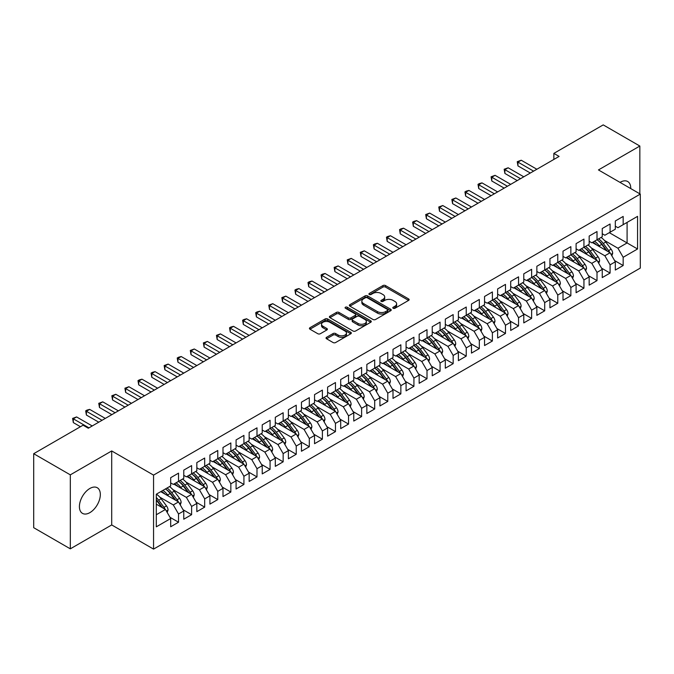 <?xml version="1.0" encoding="UTF-8"?>
<svg xmlns="http://www.w3.org/2000/svg" width="674" height="674" viewBox="0 0 674 674"><rect width="100%" height="100%" fill="white"/><g stroke="black" fill="none" stroke-linecap="round" stroke-linejoin="round"><path stroke-width="1.01" d="M393.169 308.271A1.272 0.733 0 0 0 394.972 308.271L408.604 300.402A1.811 1.045 0 0 0 409.143 299.66A1.811 1.045 0 0 0 408.604 298.919L385.503 285.574A1.811 1.045 0 0 0 382.933 285.574L369.293 293.451A1.272 0.733 0 0 0 368.922 293.974A1.272 0.733 0 0 0 369.293 294.487A1.272 0.733 0 0 0 371.096 294.487L372.857 293.468A5.813 3.353 0 0 1 381.071 293.468L383.001 294.58A5.813 3.353 0 0 1 384.702 296.956A5.813 3.353 0 0 1 383.001 299.323L381.231 300.343A1.272 0.733 0 0 0 380.861 300.865A1.272 0.733 0 0 0 381.231 301.379A1.272 0.733 0 0 0 383.034 301.379L384.795 300.36A5.813 3.353 0 0 1 393.009 300.36L394.939 301.472A5.813 3.353 0 0 1 396.641 303.848A5.813 3.353 0 0 1 394.939 306.215L393.169 307.234A1.272 0.733 0 0 0 392.799 307.757A1.272 0.733 0 0 0 393.169 308.271L393.169 307.234M89.869 512.636A14.794 8.543 120 0 0 99.533 499.603A14.794 8.543 120 0 0 97.267 487.74A14.794 8.543 120 0 0 89.869 488.473A14.794 8.543 120 0 0 80.206 501.515A14.794 8.543 120 0 0 82.472 513.369A14.794 8.543 120 0 0 89.869 512.636M630.746 188.577A14.794 8.543 120 0 0 627.688 181.508A14.794 8.543 120 0 0 620.291 182.241A14.794 8.543 120 0 0 620.029 182.393M326.587 337.303A1.811 1.045 0 0 0 326.048 338.045A1.811 1.045 0 0 0 326.587 338.786L333.066 342.535A1.811 1.045 0 0 0 335.635 342.535L350.783 333.79A1.811 1.045 0 0 0 351.314 333.049A1.811 1.045 0 0 0 350.783 332.307L327.674 318.962A1.811 1.045 0 0 0 325.104 318.962L309.956 327.707A1.811 1.045 0 0 0 309.425 328.449A1.811 1.045 0 0 0 309.956 329.19L317.791 333.714A1.811 1.045 0 0 0 320.361 333.714L326.839 329.974A1.811 1.045 0 0 0 327.37 329.232A1.811 1.045 0 0 0 326.839 328.491L322.956 326.25A4.853 2.806 0 0 1 321.532 324.261A4.853 2.806 0 0 1 324.531 321.675A4.853 2.806 0 0 1 329.822 322.282L345.037 331.06A4.853 2.806 0 0 1 346.461 333.049A4.853 2.806 0 0 1 343.462 335.635A4.853 2.806 0 0 1 338.171 335.029L335.635 333.563A1.811 1.045 0 0 0 333.066 333.563L326.587 337.303L326.587 338.786M70.315 474.85L70.315 548.838L111.707 524.945L111.707 450.948L70.315 474.85L33.7 453.703L83.07 425.201L88.302 428.226L559.091 156.419L553.86 153.394L553.86 159.435M111.707 450.948L153.554 475.111L640.3 194.095L640.3 268.084L153.554 549.108L153.554 475.111M639.845 193.826L639.845 146.039L598.453 169.932L640.3 194.095M639.845 146.039L603.222 124.892L553.86 153.394M372.983 319.484A1.811 1.045 0 0 0 375.553 319.484L390.701 310.739A1.811 1.045 0 0 0 391.232 309.998A1.811 1.045 0 0 0 390.701 309.256L367.591 295.92A1.811 1.045 0 0 0 365.03 295.92L349.882 304.665A1.811 1.045 0 0 0 349.351 305.406A1.811 1.045 0 0 0 349.882 306.139L372.983 319.484M345.964 308.549A1.272 0.733 0 0 1 347.253 308.726L347.253 307.218L370.742 320.782A1.811 1.045 0 0 1 371.273 321.523A1.811 1.045 0 0 1 370.742 322.265L355.594 331.01A1.811 1.045 0 0 1 353.024 331.01L329.923 317.665L329.923 316.182A1.811 1.045 0 0 0 329.392 316.923A1.811 1.045 0 0 0 329.923 317.665M329.923 316.182L336.402 312.441A1.811 1.045 0 0 1 338.971 312.441L348.34 317.85A1.811 1.045 0 0 0 350.91 317.85L355.206 315.373A1.811 1.045 0 0 0 355.737 314.632A1.811 1.045 0 0 0 355.206 313.89L345.45 308.254A1.272 0.733 0 0 1 345.08 307.74A1.272 0.733 0 0 1 345.863 307.058A1.272 0.733 0 0 1 347.253 307.218M609.304 232.673L627.09 242.943L627.09 222.403L637.553 216.362L623.172 224.669L623.172 216.438L615.32 220.971L615.32 229.202L610.088 232.218L610.088 223.995L602.244 228.52L602.244 236.751L597.012 239.776L597.012 231.544L589.169 236.069L589.169 244.3L583.937 247.324L583.937 239.093L576.093 243.626L576.093 251.849L570.861 254.873L570.861 246.642L563.009 251.175L563.009 259.406L557.777 262.422L557.777 254.191L549.933 258.723L549.933 266.955L544.702 269.971L544.702 261.739L536.858 266.272L536.858 274.503L531.626 277.519L531.626 269.297L523.782 273.821L523.782 282.052L518.55 285.077L518.55 276.846L510.698 281.37L510.698 289.601L505.475 292.626L505.475 284.394L497.623 288.927L497.623 297.15L492.391 300.174L492.391 291.943L484.547 296.476L484.547 304.707L479.315 307.723L479.315 299.492L471.471 304.025L471.471 312.256L466.24 315.272L466.24 307.041L458.396 311.573L458.396 319.805L453.164 322.821L453.164 314.598L445.312 319.122L445.312 327.353L440.08 330.378L440.08 322.147L432.236 326.671L432.236 334.902L427.004 337.927L427.004 329.696L419.161 334.228L419.161 342.451L413.929 345.476L413.929 337.244L406.085 341.777L406.085 350.008L400.853 353.024L400.853 344.793L393.001 349.326L393.001 357.557L387.777 360.573L387.777 352.342L379.925 356.875L379.925 365.106L374.693 368.122L374.693 359.899L366.85 364.423L366.85 372.655L361.618 375.679L361.618 367.448L353.774 371.972L353.774 380.203L348.542 383.228L348.542 374.997L340.699 379.529L340.699 387.752L335.467 390.777L335.467 382.546L327.615 387.078L327.615 395.309L322.383 398.326L322.383 390.094L314.539 394.627L314.539 402.858L309.307 405.874L309.307 397.643L301.463 402.176L301.463 410.407L296.231 413.423L296.231 405.2L288.388 409.725L288.388 417.956L283.156 420.98L283.156 412.749L275.304 417.273L275.304 425.505L270.072 428.529L270.072 420.298L262.228 424.831L262.228 433.053L256.996 436.078L256.996 427.847L249.153 432.379L249.153 440.611L243.921 443.627L243.921 435.396L236.077 439.928L236.077 448.159L230.845 451.176L230.845 442.944L222.993 447.477L222.993 455.708L217.769 458.724L217.769 450.502L209.917 455.026L209.917 463.257L204.685 466.282L204.685 458.05L196.842 462.575L196.842 470.806L191.61 473.83L191.61 465.599L183.766 470.132L183.766 478.363L178.534 481.379L178.534 473.148L170.691 477.681L170.691 485.912L156.301 494.211L156.301 526.832L170.691 518.525L165.459 509.468L156.301 504.177M637.553 216.362L637.553 248.984L623.172 257.291L617.94 248.226L604.468 240.45M614.604 260.577L623.172 265.522L623.172 257.291M623.172 265.522L615.32 270.047L615.32 261.815L610.088 264.84L604.856 255.775L591.384 247.998M601.528 268.126L610.088 273.071L610.088 264.84M610.088 273.071L602.244 277.595L602.244 269.373L597.012 272.389L591.78 263.332L578.309 255.547M588.444 275.674L597.012 280.62L597.012 272.389M597.012 280.62L589.169 285.153L589.169 276.921L583.937 279.937L578.705 270.881L565.233 263.104M575.369 283.223L583.937 288.169L583.937 279.937M583.937 288.169L576.093 292.701L576.093 284.47L570.861 287.486L565.629 278.429L552.158 270.653M562.293 290.772L570.861 295.718L570.861 287.486M570.861 295.718L563.009 300.25L563.009 292.019L557.777 295.043L552.554 285.978L539.074 278.202M549.217 298.321L557.777 303.266L557.777 295.043M557.777 303.266L549.933 307.799L549.933 299.568L544.702 302.592L539.47 293.527L525.998 285.751M536.142 305.878L544.702 310.824L544.702 302.592M544.702 310.824L536.858 315.348L536.858 307.117L531.626 310.141L526.394 301.076L512.922 293.3M523.058 313.427L531.626 318.372L531.626 310.141M531.626 318.372L523.782 322.897L523.782 314.674L518.55 317.69L513.318 308.633L499.847 300.848M509.982 320.976L518.55 325.921L518.55 317.69M518.55 325.921L510.698 330.454L510.698 322.223L505.475 325.239L500.243 316.182L486.771 308.406M496.906 328.524L505.475 333.47L505.475 325.239M505.475 333.47L497.623 338.003L497.623 329.771L492.391 332.788L487.159 323.731L473.687 315.954M483.831 336.073L492.391 341.019L492.391 332.788M492.391 341.019L484.547 345.551L484.547 337.32L479.315 340.345L474.083 331.279L460.612 323.503M470.747 343.622L479.315 348.568L479.315 340.345M479.315 348.568L471.471 353.1L471.471 344.869L466.24 347.894L461.008 338.828L447.536 331.052M457.671 351.179L466.24 356.125L466.24 347.894M466.24 356.125L458.396 360.649L458.396 352.418L453.164 355.442L447.932 346.385L434.46 338.601M444.596 358.728L453.164 363.674L453.164 355.442M453.164 363.674L445.312 368.198L445.312 359.975L440.08 362.991L434.856 353.934L421.376 346.15M431.52 366.277L440.08 371.222L440.08 362.991M440.08 371.222L432.236 375.755L432.236 367.524L427.004 370.54L421.772 361.483L408.301 353.707M418.444 373.826L427.004 378.771L427.004 370.54M427.004 378.771L419.161 383.304L419.161 375.073L413.929 378.089L408.697 369.032L395.225 361.256M405.36 381.374L413.929 386.32L413.929 378.089M413.929 386.32L406.085 390.853L406.085 382.621L400.853 385.646L395.621 376.581L382.15 368.804M392.285 388.923L400.853 393.869L400.853 385.646M400.853 393.869L393.001 398.401L393.001 390.17L387.777 393.195L382.546 384.129L369.074 376.353M379.209 396.481L387.777 401.426L387.777 393.195M387.777 401.426L379.925 405.95L379.925 397.719L374.693 400.744L369.462 391.687L355.99 383.902M366.134 404.029L374.693 408.975L374.693 400.744M374.693 408.975L366.85 413.499L366.85 405.276L361.618 408.292L356.386 399.235L342.914 391.451M353.05 411.578L361.618 416.524L361.618 408.292M361.618 416.524L353.774 421.056L353.774 412.825L348.542 415.841L343.31 406.784L329.839 399.008M339.974 419.127L348.542 424.072L348.542 415.841M348.542 424.072L340.699 428.605L340.699 420.374L335.467 423.39L330.235 414.333L316.763 406.557M326.898 426.676L335.467 431.621L335.467 423.39M335.467 431.621L327.615 436.154L327.615 427.923L322.383 430.947L317.151 421.882L303.679 414.106M313.823 434.224L322.383 439.17L322.383 430.947M322.383 439.17L314.539 443.703L314.539 435.471L309.307 438.496L304.075 429.431L290.604 421.654M300.739 441.782L309.307 446.727L309.307 438.496M309.307 446.727L301.463 451.251L301.463 443.02L296.231 446.045L291 436.988L277.528 429.203M287.663 449.331L296.231 454.276L296.231 446.045M296.231 454.276L288.388 458.8L288.388 450.577L283.156 453.594L277.924 444.537L264.452 436.752M274.588 456.879L283.156 461.825L283.156 453.594M283.156 461.825L275.304 466.357L275.304 458.126L270.072 461.142L264.848 452.086L251.377 444.309M261.512 464.428L270.072 469.374L270.072 461.142M270.072 469.374L262.228 473.906L262.228 465.675L256.996 468.691L251.764 459.634L238.293 451.858M248.436 471.977L256.996 476.922L256.996 468.691M256.996 476.922L249.153 481.455L249.153 473.224L243.921 476.248L238.689 467.183L225.217 459.407M235.352 479.526L243.921 484.471L243.921 476.248M243.921 484.471L236.077 489.004L236.077 480.773L230.845 483.797L225.613 474.732L212.142 466.956M222.277 487.083L230.845 492.028L230.845 483.797M230.845 492.028L222.993 496.553L222.993 488.33L217.769 491.346L212.537 482.289L199.066 474.504M209.201 494.632L217.769 499.577L217.769 491.346M217.769 499.577L209.917 504.11L209.917 495.879L204.685 498.895L199.453 489.838L185.982 482.062M196.126 502.181L204.685 507.126L204.685 498.895M204.685 507.126L196.842 511.659L196.842 503.427L191.61 506.444L186.378 497.387L172.906 489.61M183.042 509.729L191.61 514.675L191.61 506.444M191.61 514.675L183.766 519.207L183.766 510.976L178.534 513.992L173.302 504.936L159.831 497.159M169.966 517.278L178.534 522.224L178.534 513.992M178.534 522.224L170.691 526.756L170.691 518.525M170.691 482.887L173.302 484.395L178.534 481.379M156.301 514.751L165.459 509.468M183.766 475.339L186.378 476.847L191.61 473.83M173.302 504.936L178.534 501.919L160.749 491.649M183.766 510.976L178.534 501.919M196.842 467.79L199.453 469.298L204.685 466.282M186.378 497.387L191.61 494.362L173.825 484.101M196.842 503.427L191.61 494.362M209.917 460.241L212.537 461.749L217.769 458.724M199.453 489.838L204.685 486.813L186.9 476.543M209.917 495.879L204.685 486.813M222.993 452.692L225.613 454.2L230.845 451.176M212.537 482.289L217.769 479.265L199.984 468.994M222.993 488.33L217.769 479.265M236.077 445.135L238.689 446.651L243.921 443.627M225.613 474.732L230.845 471.716L213.06 461.446M236.077 480.773L230.845 471.716M249.153 437.586L251.764 439.094L256.996 436.078M238.689 467.183L243.921 464.167L226.135 453.897M249.153 473.224L243.921 464.167M262.228 430.037L264.848 431.545L270.072 428.529A14.146 8.172 60 0 1 274.781 433.138L279.457 439.381M251.764 459.634L256.996 456.618L239.211 446.348M262.228 465.675L256.996 456.618M275.304 422.488L277.924 423.997L283.156 420.98M264.848 452.086L270.072 449.061L252.287 438.799M275.304 458.126L270.072 449.061M288.388 414.94L291 416.448L296.231 413.423M277.924 444.537L283.156 441.512L265.371 431.242M288.388 450.577L283.156 441.512M301.463 407.391L304.075 408.899L309.307 405.874M291 436.988L296.231 433.963L278.446 423.693M301.463 443.02L296.231 433.963M314.539 399.834L317.151 401.35L322.383 398.326M304.075 429.431L309.307 426.415L291.522 416.144M314.539 435.471L309.307 426.415M327.615 392.285L330.235 393.793L335.467 390.777M317.151 421.882L322.383 418.866L304.597 408.596M327.615 427.923L322.383 418.866M340.699 384.736L343.31 386.244L348.542 383.228M330.235 414.333L335.467 411.317L317.681 401.047M340.699 420.374L335.467 411.317M353.774 377.187L356.386 378.695L361.618 375.679M343.31 406.784L348.542 403.76L330.757 393.498M353.774 412.825L348.542 403.76M366.85 369.638L369.462 371.147L374.693 368.122M356.386 399.235L361.618 396.211L343.833 385.941M366.85 405.276L361.618 396.211M379.925 362.09L382.546 363.598L387.777 360.573A14.146 8.172 60 0 1 392.479 365.182L397.154 371.425M369.462 391.687L374.693 388.662L356.908 378.392M379.925 397.719L374.693 388.662M393.001 354.532L395.621 356.049L400.853 353.024M382.546 384.129L387.777 381.113L369.984 370.843M393.001 390.17L387.777 381.113M406.085 346.984L408.697 348.492L413.929 345.476M395.621 376.581L400.853 373.565L383.068 363.294M406.085 382.621L400.853 373.565M419.161 339.435L421.772 340.943L427.004 337.927M408.697 369.032L413.929 366.016L396.144 355.746M419.161 375.073L413.929 366.016M432.236 331.886L434.856 333.394L440.08 330.378M421.772 361.483L427.004 358.458L409.219 348.197M432.236 367.524L427.004 358.458M445.312 324.337L447.932 325.845L453.164 322.821M434.856 353.934L440.08 350.91L422.295 340.64M445.312 359.975L440.08 350.91M458.396 316.78L461.008 318.297L466.24 315.272M447.932 346.385L453.164 343.361L435.379 333.091M458.396 352.418L453.164 343.361M471.471 309.231L474.083 310.748L479.315 307.723A14.146 8.172 60 0 1 484.025 312.332L488.701 318.575M461.008 338.828L466.24 335.812L448.454 325.542M471.471 344.869L466.24 335.812M484.547 301.682L487.159 303.19L492.391 300.174M474.083 331.279L479.315 328.263L461.53 317.993M484.547 337.32L479.315 328.263M497.623 294.134L500.243 295.642L505.475 292.626A14.146 8.172 60 0 1 510.176 297.234L514.852 303.477M487.159 323.731L492.391 320.714L474.606 310.444M497.623 329.771L492.391 320.714M510.698 286.585L513.318 288.093L518.55 285.077M500.243 316.182L505.475 313.157L487.681 302.896M510.698 322.223L505.475 313.157M523.782 279.036L526.394 280.544L531.626 277.519A14.146 8.172 60 0 1 536.327 282.136L541.011 288.379M513.318 308.633L518.55 305.608L500.765 295.338M523.782 314.674L518.55 305.608M536.858 271.479L539.47 272.995L544.702 269.971M526.394 301.076L531.626 298.06L513.841 287.79M536.858 307.117L531.626 298.06M549.933 263.93L552.554 265.446L557.777 262.422M539.47 293.527L544.702 290.511L526.916 280.241M549.933 299.568L544.702 290.511M563.009 256.381L565.629 257.889L570.861 254.873M552.554 285.978L557.777 282.962L539.992 272.692M563.009 292.019L557.777 282.962M576.093 248.832L578.705 250.34L583.937 247.324M565.629 278.429L570.861 275.413L553.076 265.143M576.093 284.47L570.861 275.413M589.169 241.284L591.78 242.792L597.012 239.776A14.146 8.172 60 0 1 601.722 244.384L606.398 250.627M578.705 270.881L583.937 267.856L566.152 257.594M589.169 276.921L583.937 267.856M602.244 233.735L604.856 235.243L610.088 232.218M591.78 263.332L597.012 260.307L579.227 250.037M602.244 269.373L597.012 260.307M615.32 226.178L617.94 227.694L623.172 224.669M604.856 255.775L610.088 252.758L592.303 242.488M615.32 261.815L610.088 252.758M33.7 453.703L33.7 527.7L70.315 548.838M111.707 524.945L153.554 549.108M617.94 248.226L627.09 242.943L637.553 248.984M393.683 308.456L394.939 307.732A5.813 3.353 0 0 0 396.641 305.356L396.641 303.848M384.702 296.956L384.702 298.464A5.813 3.353 0 0 1 383.001 300.831L381.745 301.564M408.587 300.41L385.503 287.09A1.811 1.045 0 0 0 382.933 287.09L369.807 294.673M390.676 310.756L367.591 297.428A1.811 1.045 0 0 0 365.03 297.428L349.907 306.156M387.491 310.512A1.272 0.733 0 0 0 387.862 309.998A1.272 0.733 0 0 0 387.491 309.476L367.212 297.765A1.272 0.733 0 0 0 365.409 297.765L363.556 298.843A5.813 3.353 0 0 0 361.854 301.219A5.813 3.353 0 0 0 363.556 303.586L377.415 311.59A5.813 3.353 0 0 0 385.629 311.59L387.491 310.512L387.491 312.028A1.272 0.733 0 0 0 387.862 311.506L387.862 309.998M361.854 301.219L361.854 302.727A5.813 3.353 0 0 0 363.556 305.095L363.556 303.586M387.491 312.028L385.629 313.098A5.813 3.353 0 0 1 377.415 313.098L363.556 305.095M329.948 317.681L336.402 313.949L336.402 312.441M355.737 314.632L355.737 316.14A1.811 1.045 0 0 1 355.206 316.881L350.91 319.366A1.811 1.045 0 0 1 348.34 319.366L338.971 313.949A1.811 1.045 0 0 0 336.402 313.949M347.253 308.726L370.717 322.273M358.062 323.469A4.853 2.806 0 0 0 363.353 324.076A4.853 2.806 0 0 0 366.353 321.481A4.853 2.806 0 0 0 364.929 319.501L359.571 316.409A1.811 1.045 0 0 0 357.009 316.409L352.704 318.886A1.811 1.045 0 0 0 352.173 319.628A1.811 1.045 0 0 0 352.704 320.369L358.062 323.469L358.062 324.978A4.853 2.806 0 0 0 363.353 325.584A4.853 2.806 0 0 0 366.353 322.998L366.353 321.481M352.173 319.628L352.173 321.144A1.811 1.045 0 0 0 352.704 321.886L352.704 320.369M358.062 324.978L352.704 321.886M346.461 333.049L346.461 334.557A4.853 2.806 0 0 1 343.462 337.143A4.853 2.806 0 0 1 338.171 336.537L335.635 335.071A1.811 1.045 0 0 0 333.066 335.071L326.604 338.803M321.532 324.261L321.532 325.769A4.853 2.806 0 0 0 322.956 327.758L322.956 326.25M326.814 329.982L322.956 327.758M350.783 332.307L350.783 333.79L327.674 320.479A1.811 1.045 0 0 0 325.104 320.479L309.981 329.207M611.84 255.783L612.683 253.348A4.903 2.831 -120 0 0 611.116 249.178L605.774 242.042A14.146 8.172 -120 0 0 601.039 237.45M600.121 247.004L599.237 245.816A14.146 8.172 -120 0 0 594.502 241.225M596.65 244.999A11.744 6.782 -120 0 0 592.775 242.219M609.709 252.539A4.903 2.831 -120 0 0 608.63 250.61L603.289 243.474A14.146 8.172 -120 0 0 598.554 238.882M597.846 240.399A11.744 6.782 60 0 1 602.354 244.578L607.257 251.124M530.32 173.024L517.961 165.897L517.244 161.701L521.229 160.227L536.858 169.25M521.229 160.227L517.961 162.114L517.961 165.897M533.589 171.137L517.244 161.701M598.756 263.332L599.599 260.897A4.903 2.831 -120 0 0 598.04 256.727L592.699 249.591A14.146 8.172 -120 0 0 587.964 244.999M587.046 254.553L586.153 253.365A14.146 8.172 -120 0 0 581.426 248.773M583.566 252.548A11.744 6.782 -120 0 0 579.691 249.768M596.633 260.088A4.903 2.831 -120 0 0 595.555 258.159L590.213 251.023A14.146 8.172 -120 0 0 585.479 246.431M584.762 247.956A11.744 6.782 60 0 1 589.278 252.127L594.182 258.673M583.903 247.341A14.146 8.172 60 0 1 588.638 251.933L593.314 258.176M585.681 270.881L586.523 268.446A4.903 2.831 -120 0 0 584.965 264.275L579.615 257.139A14.146 8.172 -120 0 0 574.88 252.548M573.97 262.102L573.077 260.914A14.146 8.172 -120 0 0 568.342 256.322M570.49 260.097A11.744 6.782 -120 0 0 566.615 257.325M583.558 267.637A4.903 2.831 -120 0 0 582.479 265.708L577.129 258.58A14.146 8.172 -120 0 0 572.403 253.98M571.687 255.505A11.744 6.782 60 0 1 576.203 259.675L581.106 266.222M570.827 254.89A14.146 8.172 60 0 1 575.562 259.482L580.238 265.724M517.244 180.581L504.885 173.445L504.16 169.25L508.154 167.784L523.782 176.799M508.154 167.784L504.885 169.671L504.885 173.445M520.513 178.694L504.16 169.25M504.16 188.13L491.801 180.994L491.085 176.799L495.078 175.333L510.698 184.356M495.078 175.333L491.801 177.22L491.801 180.994M507.429 186.243L491.085 176.799M572.605 278.429L573.448 275.995A4.903 2.831 -120 0 0 571.881 271.824L566.539 264.688A14.146 8.172 -120 0 0 561.804 260.097M560.894 269.651L560.001 268.463A14.146 8.172 -120 0 0 555.266 263.871M557.415 267.645A11.744 6.782 -120 0 0 553.539 264.874M570.482 275.194A4.903 2.831 -120 0 0 569.395 273.256L564.054 266.129A14.146 8.172 -120 0 0 559.319 261.529M558.611 263.054A11.744 6.782 60 0 1 563.119 267.233L568.022 273.77M557.752 262.439A14.146 8.172 60 0 1 562.487 267.03L567.163 273.273M559.53 285.987L560.372 283.552A4.903 2.831 -120 0 0 558.805 279.373L553.464 272.245A14.146 8.172 -120 0 0 548.729 267.645M547.81 277.208L546.926 276.02A14.146 8.172 -120 0 0 542.191 271.42M544.339 275.194A11.744 6.782 -120 0 0 540.464 272.422M557.398 282.743A4.903 2.831 -120 0 0 556.32 280.805L550.978 273.678A14.146 8.172 -120 0 0 546.243 269.086M545.536 270.603A11.744 6.782 60 0 1 550.043 274.781L554.946 281.328M544.676 269.988A14.146 8.172 60 0 1 549.411 274.579L554.087 280.822M491.085 195.679L478.725 188.543L478.009 184.356L479.315 183.598L481.994 182.881L497.623 191.905M481.994 182.881L478.725 184.769L478.725 188.543M494.354 193.792L478.009 184.356M478.009 203.228L465.65 196.092L464.934 191.905L466.24 191.146L468.919 190.43L484.547 199.453M468.919 190.43L465.65 192.317L465.65 196.092M481.278 201.341L464.934 191.905M546.446 293.535L547.288 291.101A4.903 2.831 -120 0 0 545.729 286.922L540.388 279.794A14.146 8.172 -120 0 0 535.653 275.203M534.735 284.757L533.85 283.569A14.146 8.172 -120 0 0 529.115 278.977M531.255 282.751A11.744 6.782 -120 0 0 527.38 279.971M544.322 290.292A4.903 2.831 -120 0 0 543.244 288.362L537.903 281.227A14.146 8.172 -120 0 0 533.168 276.635M532.46 278.151A11.744 6.782 60 0 1 536.967 282.33L541.871 288.876M464.934 210.777L452.574 203.641L451.85 199.453L455.843 197.979L471.471 207.002M455.843 197.979L452.574 199.866L452.574 203.641M468.203 208.889L451.85 199.453M533.37 301.084L534.212 298.649A4.903 2.831 -120 0 0 532.654 294.479L527.304 287.343A14.146 8.172 -120 0 0 522.577 282.751M521.659 292.305L520.766 291.117A14.146 8.172 -120 0 0 516.031 286.526M518.18 290.3A11.744 6.782 -120 0 0 514.304 287.52M531.247 297.841A4.903 2.831 -120 0 0 530.168 295.911L524.819 288.775A14.146 8.172 -120 0 0 520.092 284.184M519.376 285.7A11.744 6.782 60 0 1 523.892 289.879L528.795 296.425M518.517 285.094A14.146 8.172 60 0 1 523.251 289.685L527.927 295.928M451.85 218.325L439.499 211.198L438.774 207.002L442.767 205.528L458.396 214.551M442.767 205.528L439.499 207.415L439.499 211.198M455.119 216.438L438.774 207.002M520.294 308.633L521.137 306.198A4.903 2.831 -120 0 0 519.57 302.028L514.228 294.892A14.146 8.172 -120 0 0 509.493 290.3M508.584 299.854L507.691 298.666A14.146 8.172 -120 0 0 502.956 294.075M505.104 297.849A11.744 6.782 -120 0 0 501.229 295.069M518.171 305.389A4.903 2.831 -120 0 0 517.084 303.46L511.743 296.324A14.146 8.172 -120 0 0 507.008 291.732M506.3 293.257A11.744 6.782 60 0 1 510.816 297.428L515.711 303.974M438.774 225.883L426.415 218.747L425.698 214.551L429.683 213.085L445.312 222.1M429.683 213.085L426.415 214.972L426.415 218.747M442.043 223.995L425.698 214.551M507.219 316.182L508.061 313.747A4.903 2.831 -120 0 0 506.494 309.577L501.153 302.441A14.146 8.172 -120 0 0 496.418 297.849M495.5 307.403L494.615 306.215A14.146 8.172 -120 0 0 489.88 301.623M492.028 305.398A11.744 6.782 -120 0 0 488.153 302.626M505.096 312.938A4.903 2.831 -120 0 0 504.009 311.009L498.667 303.881A14.146 8.172 -120 0 0 493.932 299.281M493.225 300.806A11.744 6.782 60 0 1 497.732 304.977L502.636 311.523M492.365 300.191A14.146 8.172 60 0 1 497.1 304.783L501.776 311.026M425.698 233.431L413.339 226.296L412.623 222.108L413.929 221.35L416.608 220.634L432.236 229.657M416.608 220.634L413.339 222.521L413.339 226.296M428.967 231.544L412.623 222.108M494.143 323.731L494.986 321.296A4.903 2.831 -120 0 0 493.419 317.125L488.077 309.989A14.146 8.172 -120 0 0 483.342 305.398M482.424 314.952L481.539 313.772A14.146 8.172 -120 0 0 476.804 309.172M478.953 312.947A11.744 6.782 -120 0 0 475.077 310.175M492.012 320.495A4.903 2.831 -120 0 0 490.933 318.558L485.592 311.43A14.146 8.172 -120 0 0 480.857 306.839M480.149 308.355A11.744 6.782 60 0 1 484.657 312.534L489.56 319.072M412.623 240.98L400.263 233.844L399.547 229.657L400.853 228.899L403.532 228.183L419.161 237.206M403.532 228.183L400.263 230.07L400.263 233.844M415.892 239.093L399.547 229.657M481.059 331.288L481.902 328.853A4.903 2.831 -120 0 0 480.343 324.674L475.001 317.547A14.146 8.172 -120 0 0 470.267 312.947M469.348 322.509L468.455 321.321A14.146 8.172 -120 0 0 463.729 316.721M465.869 320.495A11.744 6.782 -120 0 0 461.993 317.724M478.936 328.044A4.903 2.831 -120 0 0 477.858 326.106L472.516 318.979A14.146 8.172 -120 0 0 467.781 314.387M467.065 315.904A11.744 6.782 60 0 1 471.581 320.083L476.484 326.629M466.206 315.289A14.146 8.172 60 0 1 470.941 319.88L475.617 326.123M399.539 248.529L387.188 241.393L386.463 237.206L387.777 236.448L390.457 235.732L406.085 244.755M390.457 235.732L387.188 237.619L387.188 241.393M402.816 246.642L386.463 237.206M467.983 338.837L468.826 336.402A4.903 2.831 -120 0 0 467.267 332.223L461.917 325.095A14.146 8.172 -120 0 0 457.183 320.504M456.273 330.058L455.38 328.87A14.146 8.172 -120 0 0 450.645 324.278M452.793 328.053A11.744 6.782 -120 0 0 448.918 325.272M465.86 335.593A4.903 2.831 -120 0 0 464.782 333.664L459.432 326.528A14.146 8.172 -120 0 0 454.697 321.936M453.99 323.453A11.744 6.782 60 0 1 458.505 327.631L463.409 334.178M453.13 322.838A14.146 8.172 60 0 1 457.865 327.438L462.541 333.681M386.463 256.078L374.104 248.942L373.388 244.755L374.693 243.996L377.373 243.28L393.001 252.303M377.373 243.28L374.104 245.168L374.104 248.942M389.732 254.191L373.388 244.755M454.908 346.385L455.75 343.951A4.903 2.831 -120 0 0 454.183 339.78L448.842 332.644A14.146 8.172 -120 0 0 444.107 328.053M443.197 337.607L442.304 336.419A14.146 8.172 -120 0 0 437.569 331.827M439.718 335.601A11.744 6.782 -120 0 0 435.842 332.821M452.785 343.142A4.903 2.831 -120 0 0 451.698 341.213L446.356 334.077A14.146 8.172 -120 0 0 441.622 329.485M440.914 331.001A11.744 6.782 60 0 1 445.421 335.18L450.325 341.726M440.055 330.395A14.146 8.172 60 0 1 444.789 334.986L449.465 341.229M373.388 263.627L361.028 256.499L360.312 252.303L364.297 250.829L379.925 259.852M364.297 250.829L361.028 252.716L361.028 256.499M376.656 261.739L360.312 252.303M441.832 353.934L442.675 351.499A4.903 2.831 -120 0 0 441.108 347.329L435.766 340.193A14.146 8.172 -120 0 0 431.031 335.601M430.113 345.155L429.228 343.967A14.146 8.172 -120 0 0 424.494 339.376M426.642 343.15A11.744 6.782 -120 0 0 422.767 340.37M439.701 350.691A4.903 2.831 -120 0 0 438.622 348.761L433.281 341.625A14.146 8.172 -120 0 0 428.546 337.034M427.838 338.559A11.744 6.782 60 0 1 432.346 342.729L437.249 349.275M426.979 337.944A14.146 8.172 60 0 1 431.714 342.535L436.39 348.778M360.312 271.184L347.952 264.048L347.236 259.852L351.221 258.386L366.85 267.409M351.221 258.386L347.952 260.274L347.952 264.048M363.581 269.297L347.236 259.852M428.748 361.483L429.591 359.048A4.903 2.831 -120 0 0 428.032 354.878L422.691 347.742A14.146 8.172 -120 0 0 417.956 343.15M417.038 352.704L416.144 351.516A14.146 8.172 -120 0 0 411.418 346.925M413.558 350.699A11.744 6.782 -120 0 0 409.682 347.927M426.625 358.239A4.903 2.831 -120 0 0 425.547 356.31L420.205 349.183A14.146 8.172 -120 0 0 415.47 344.583M414.763 346.107A11.744 6.782 60 0 1 419.27 350.278L424.173 356.824M413.903 345.492A14.146 8.172 60 0 1 418.63 350.084L423.314 356.327M347.236 278.733L334.877 271.597L334.152 267.409L338.146 265.935L353.774 274.958M338.146 265.935L334.877 267.822L334.877 271.597M350.505 276.846L334.152 267.409M415.673 369.032L416.515 366.597A4.903 2.831 -120 0 0 414.957 362.427L409.607 355.291A14.146 8.172 -120 0 0 404.88 350.699M403.962 360.253L403.069 359.074A14.146 8.172 -120 0 0 398.334 354.473M400.482 358.248A11.744 6.782 -120 0 0 396.607 355.476M413.55 365.797A4.903 2.831 -120 0 0 412.471 363.859L407.121 356.731A14.146 8.172 -120 0 0 402.395 352.14M401.679 353.656A11.744 6.782 60 0 1 406.195 357.835L411.098 364.373M400.819 353.041A14.146 8.172 60 0 1 405.554 357.633L410.23 363.876M334.152 286.281L321.801 279.146L321.077 274.958L322.383 274.2L325.07 273.484L340.69 282.507M325.07 273.484L321.801 275.371L321.801 279.146M337.421 284.394L321.077 274.958M402.597 376.589L403.44 374.154A4.903 2.831 -120 0 0 401.873 369.975L396.531 362.848A14.146 8.172 -120 0 0 391.796 358.248M390.886 367.81L389.993 366.622A14.146 8.172 -120 0 0 385.258 362.031M387.407 365.797A11.744 6.782 -120 0 0 383.531 363.025M400.474 373.345A4.903 2.831 -120 0 0 399.387 371.416L394.046 364.28A14.146 8.172 -120 0 0 389.311 359.689M388.603 361.205A11.744 6.782 60 0 1 393.119 365.384L398.014 371.93M321.077 293.83L308.717 286.694L308.001 282.507L309.307 281.749L311.986 281.033L327.615 290.056M311.986 281.033L308.717 282.92L308.717 286.694M324.346 291.943L308.001 282.507M389.521 384.138L390.364 381.703A4.903 2.831 -120 0 0 388.797 377.524L383.455 370.397A14.146 8.172 -120 0 0 378.721 365.805M377.802 375.359L376.918 374.171A14.146 8.172 -120 0 0 372.183 369.579M374.331 373.354A11.744 6.782 -120 0 0 370.456 370.574M387.398 380.894A4.903 2.831 -120 0 0 386.312 378.965L380.97 371.829A14.146 8.172 -120 0 0 376.235 367.237M375.528 368.754A11.744 6.782 60 0 1 380.035 372.933L384.938 379.479M374.668 368.139A14.146 8.172 60 0 1 379.403 372.739L384.079 378.982M308.001 301.379L295.642 294.243L294.926 290.056L296.231 289.298L298.911 288.582L314.539 297.605M298.911 288.582L295.642 290.469L295.642 294.243M311.27 299.492L294.926 290.056M376.446 391.687L377.288 389.252A4.903 2.831 -120 0 0 375.721 385.081L370.38 377.946A14.146 8.172 -120 0 0 365.645 373.354M364.727 382.908L363.842 381.72A14.146 8.172 -120 0 0 359.107 377.128M361.256 380.903A11.744 6.782 -120 0 0 357.38 378.122M374.314 388.443A4.903 2.831 -120 0 0 373.236 386.514L367.894 379.378A14.146 8.172 -120 0 0 363.16 374.786M362.452 376.303A11.744 6.782 60 0 1 366.959 380.481L371.863 387.028M361.593 375.696A14.146 8.172 60 0 1 366.327 380.288L371.003 386.531M294.926 308.928L282.566 301.8L281.842 297.605L285.835 296.13L301.463 305.154M285.835 296.13L282.566 298.018L282.566 301.8M298.194 307.041L281.842 297.605M363.362 399.235L364.204 396.801A4.903 2.831 -120 0 0 362.646 392.63L357.296 385.494A14.146 8.172 -120 0 0 352.569 380.903M351.651 390.457L350.758 389.269A14.146 8.172 -120 0 0 346.032 384.677M348.172 388.451A11.744 6.782 -120 0 0 344.296 385.68M361.239 395.992A4.903 2.831 -120 0 0 360.16 394.063L354.819 386.927A14.146 8.172 -120 0 0 350.084 382.335M349.368 383.86A11.744 6.782 60 0 1 353.884 388.03L358.787 394.576M348.509 383.245A14.146 8.172 60 0 1 353.243 387.836L357.919 394.079M281.842 316.485L269.49 309.349L268.766 305.154L272.759 303.688L288.388 312.711M272.759 303.688L269.49 305.575L269.49 309.349M285.119 314.598L268.766 305.154M350.286 406.784L351.129 404.349A4.903 2.831 -120 0 0 349.562 400.179L344.22 393.043A14.146 8.172 -120 0 0 339.485 388.451M338.575 398.005L337.682 396.817A14.146 8.172 -120 0 0 332.948 392.226M335.096 396A11.744 6.782 -120 0 0 331.22 393.228M348.163 403.541A4.903 2.831 -120 0 0 347.085 401.611L341.735 394.484A14.146 8.172 -120 0 0 337 389.884M336.292 391.409A11.744 6.782 60 0 1 340.808 395.579L345.711 402.125M335.433 390.794A14.146 8.172 60 0 1 340.168 395.385L344.844 401.628M268.766 324.034L256.406 316.898L255.69 312.711L256.996 311.952L259.675 311.236L275.304 320.26M259.675 311.236L256.406 313.124L256.406 316.898M272.035 322.147L255.69 312.711M337.211 414.333L338.053 411.898A4.903 2.831 -120 0 0 336.486 407.728L331.145 400.592A14.146 8.172 -120 0 0 326.41 396M325.5 405.563L324.607 404.375A14.146 8.172 -120 0 0 319.872 399.775M322.02 403.549A11.744 6.782 -120 0 0 318.145 400.777M335.088 411.098A4.903 2.831 -120 0 0 334.001 409.16L328.659 402.033A14.146 8.172 -120 0 0 323.924 397.441M323.217 398.957A11.744 6.782 60 0 1 327.724 403.136L332.627 409.674M322.357 398.342A14.146 8.172 60 0 1 327.092 402.934L331.768 409.177M255.69 331.583L243.331 324.447L242.615 320.26L243.921 319.501L246.6 318.785L262.228 327.808M246.6 318.785L243.331 320.672L243.331 324.447M258.959 329.696L242.615 320.26M324.135 421.89L324.978 419.455A4.903 2.831 -120 0 0 323.41 415.277L318.069 408.149A14.146 8.172 -120 0 0 313.334 403.549M312.416 413.111L311.531 411.924A14.146 8.172 -120 0 0 306.796 407.332M308.945 411.098A11.744 6.782 -120 0 0 305.069 408.326M322.003 418.647A4.903 2.831 -120 0 0 320.925 416.717L315.584 409.581A14.146 8.172 -120 0 0 310.849 404.99M310.141 406.506A11.744 6.782 60 0 1 314.648 410.685L319.552 417.231M309.282 405.891A14.146 8.172 60 0 1 314.017 410.483L318.692 416.726M242.615 339.132L230.255 331.996L229.539 327.808L230.845 327.05L233.524 326.334L249.153 335.357M233.524 326.334L230.255 328.221L230.255 331.996M245.884 337.244L229.539 327.808M311.051 429.439L311.894 427.004A4.903 2.831 -120 0 0 310.335 422.825L304.993 415.698A14.146 8.172 -120 0 0 300.259 411.106M299.34 420.66L298.447 419.472A14.146 8.172 -120 0 0 293.721 414.881M295.861 418.655A11.744 6.782 -120 0 0 291.985 415.875M308.928 426.195A4.903 2.831 -120 0 0 307.849 424.266L302.508 417.13A14.146 8.172 -120 0 0 297.773 412.539M297.057 414.055A11.744 6.782 60 0 1 301.573 418.234L306.476 424.78M296.206 413.44A14.146 8.172 60 0 1 300.933 418.04L305.617 424.283M229.539 346.68L217.18 339.544L216.455 335.357L220.449 333.883L236.077 342.906M220.449 333.883L217.18 335.77L217.18 339.544M232.808 344.793L216.455 335.357M297.975 436.988L298.818 434.553A4.903 2.831 -120 0 0 297.259 430.383L291.909 423.247A14.146 8.172 -120 0 0 287.175 418.655M286.265 428.209L285.372 427.021A14.146 8.172 -120 0 0 280.637 422.43M282.785 426.204A11.744 6.782 -120 0 0 278.91 423.424M295.852 433.744A4.903 2.831 -120 0 0 294.774 431.815L289.424 424.679A14.146 8.172 -120 0 0 284.698 420.087M283.981 421.604A11.744 6.782 60 0 1 288.497 425.783L293.401 432.329M283.122 420.997A14.146 8.172 60 0 1 287.857 425.589L292.533 431.832M216.455 354.229L204.104 347.102L203.38 342.906L207.373 341.432L222.993 350.455M207.373 341.432L204.104 343.319L204.104 347.102M219.724 352.342L203.38 342.906M284.9 444.537L285.742 442.102A4.903 2.831 -120 0 0 284.175 437.931L278.834 430.796A14.146 8.172 -120 0 0 274.099 426.204M273.189 435.758L272.296 434.57A14.146 8.172 -120 0 0 267.561 429.978M269.71 433.753A11.744 6.782 -120 0 0 265.834 430.981M282.777 441.293A4.903 2.831 -120 0 0 281.69 439.364L276.348 432.228A14.146 8.172 -120 0 0 271.614 427.636M270.906 429.161A11.744 6.782 60 0 1 275.413 433.331L280.317 439.878M203.38 361.786L191.02 354.65L190.304 350.455L194.289 348.989L209.917 358.012M194.289 348.989L191.02 350.876L191.02 354.65M206.648 359.899L190.304 350.455M271.824 452.086L272.667 449.651A4.903 2.831 -120 0 0 271.1 445.48L265.758 438.344A14.146 8.172 -120 0 0 261.023 433.753M260.105 443.307L259.22 442.119A14.146 8.172 -120 0 0 254.486 437.527M256.634 441.301A11.744 6.782 -120 0 0 252.758 438.53M269.701 448.842A4.903 2.831 -120 0 0 268.614 446.913L263.273 439.785A14.146 8.172 -120 0 0 258.538 435.185M257.83 436.71A11.744 6.782 60 0 1 262.338 440.88L267.241 447.426M256.971 436.095A14.146 8.172 60 0 1 261.706 440.686L266.382 446.929M190.304 369.335L177.944 362.199L177.228 358.012L178.534 357.254L181.213 356.538L196.842 365.561M181.213 356.538L177.944 358.425L177.944 362.199M193.573 367.448L177.228 358.012M258.74 459.643L259.591 457.199A4.903 2.831 -120 0 0 258.024 453.029L252.683 445.893A14.146 8.172 -120 0 0 247.948 441.301M247.029 450.864L246.145 449.676A14.146 8.172 -120 0 0 241.41 445.076M243.55 448.85A11.744 6.782 -120 0 0 239.674 446.078M256.617 456.399A4.903 2.831 -120 0 0 255.539 454.461L250.197 447.334A14.146 8.172 -120 0 0 245.462 442.742M244.755 444.259A11.744 6.782 60 0 1 249.262 448.437L254.165 454.975M243.895 443.644A14.146 8.172 60 0 1 248.622 448.235L253.306 454.478M177.228 376.884L164.869 369.748L164.144 365.561L168.138 364.086L183.766 373.11M168.138 364.086L164.869 365.974L164.869 369.748M180.497 374.997L164.144 365.561M245.665 467.192L246.507 464.757A4.903 2.831 -120 0 0 244.948 460.578L239.599 453.45A14.146 8.172 -120 0 0 234.872 448.85M233.954 458.413L233.061 457.225A14.146 8.172 -120 0 0 228.326 452.633M230.474 456.399A11.744 6.782 -120 0 0 226.599 453.627M243.541 463.948A4.903 2.831 -120 0 0 242.463 462.019L237.122 454.883A14.146 8.172 -120 0 0 232.387 450.291M231.671 451.807A11.744 6.782 60 0 1 236.186 455.986L241.09 462.533M230.811 451.192A14.146 8.172 60 0 1 235.546 455.784L240.222 462.027M164.144 384.433L151.793 377.297L151.069 373.11L152.375 372.351L155.062 371.635L170.691 380.658M155.062 371.635L151.793 373.522L151.793 377.297M167.413 382.546L151.069 373.11M232.589 474.74L233.431 472.306A4.903 2.831 -120 0 0 231.864 468.127L226.523 460.999A14.146 8.172 -120 0 0 221.788 456.408M220.878 465.961L219.985 464.774A14.146 8.172 -120 0 0 215.25 460.182M217.399 463.956A11.744 6.782 -120 0 0 213.523 461.176M230.466 471.497A4.903 2.831 -120 0 0 229.387 469.567L224.038 462.431A14.146 8.172 -120 0 0 219.303 457.84M218.595 459.356A11.744 6.782 60 0 1 223.111 463.535L228.006 470.081M217.736 458.741A14.146 8.172 60 0 1 222.471 463.341L227.146 469.584M151.069 391.982L138.709 384.846L137.993 380.658L139.299 379.9L141.978 379.184L157.606 388.207M141.978 379.184L138.709 381.071L138.709 384.846M154.338 390.094L137.993 380.658M219.513 482.289L220.356 479.854A4.903 2.831 -120 0 0 218.789 475.684L213.447 468.548A14.146 8.172 -120 0 0 208.713 463.956M207.794 473.51L206.91 472.322A14.146 8.172 -120 0 0 202.175 467.731M204.323 471.505A11.744 6.782 -120 0 0 200.448 468.725M217.39 479.046A4.903 2.831 -120 0 0 216.303 477.116L210.962 469.98A14.146 8.172 -120 0 0 206.227 465.389M205.519 466.914A11.744 6.782 60 0 1 210.027 471.084L214.93 477.63M204.66 466.298A14.146 8.172 60 0 1 209.395 470.89L214.071 477.133M137.993 399.53L125.634 392.403L124.917 388.207L128.903 386.733L144.531 395.756M128.903 386.733L125.634 388.628L125.634 392.403M141.262 397.643L124.917 388.207M206.438 489.838L207.28 487.403A4.903 2.831 -120 0 0 205.713 483.233L200.372 476.097A14.146 8.172 -120 0 0 195.637 471.505M194.719 481.059L193.834 479.871A14.146 8.172 -120 0 0 189.099 475.28M191.248 479.054A11.744 6.782 -120 0 0 187.372 476.282M204.306 486.594A4.903 2.831 -120 0 0 203.228 484.665L197.886 477.529A14.146 8.172 -120 0 0 193.152 472.937M192.444 474.462A11.744 6.782 60 0 1 196.951 478.633L201.855 485.179M191.585 473.847A14.146 8.172 60 0 1 196.319 478.439L200.995 484.682M124.917 407.088L112.558 399.952L111.842 395.756L115.827 394.29L131.455 403.313M115.827 394.29L112.558 396.177L112.558 399.952M128.186 405.2L111.842 395.756M193.354 497.387L194.196 494.952A4.903 2.831 -120 0 0 192.638 490.782L187.296 483.646A14.146 8.172 -120 0 0 182.561 479.054M181.643 488.608L180.75 487.42A14.146 8.172 -120 0 0 176.024 482.828M178.163 486.603A11.744 6.782 -120 0 0 174.288 483.831M191.231 494.143A4.903 2.831 -120 0 0 190.152 492.214L184.811 485.086A14.146 8.172 -120 0 0 180.076 480.486M179.36 482.011A11.744 6.782 60 0 1 183.876 486.19L188.779 492.728M178.5 481.396A14.146 8.172 60 0 1 183.235 485.988L187.911 492.231M111.842 414.636L99.482 407.5L98.758 403.313L102.751 401.839L118.38 410.862M102.751 401.839L99.482 403.726L99.482 407.5M115.111 412.749L98.758 403.313M180.278 504.944L181.121 502.501A4.903 2.831 -120 0 0 179.562 498.33L174.212 491.194A14.146 8.172 -120 0 0 169.477 486.603M168.567 496.165L167.674 494.977A14.146 8.172 -120 0 0 162.94 490.377M165.088 494.152A11.744 6.782 -120 0 0 161.212 491.38M178.155 501.7A4.903 2.831 -120 0 0 177.077 499.763L171.727 492.635A14.146 8.172 -120 0 0 167 488.043M166.284 489.56A11.744 6.782 60 0 1 170.8 493.739L175.703 500.276M165.425 488.945A14.146 8.172 60 0 1 170.16 493.536L174.836 499.779M98.758 422.185L86.398 415.049L85.682 410.862L86.988 410.104L89.676 409.388L105.296 418.411M89.676 409.388L86.398 411.275L86.398 415.049M102.027 420.298L85.682 410.862M167.203 512.493L168.045 510.058A4.903 2.831 -120 0 0 166.478 505.879L161.137 498.752A14.146 8.172 -120 0 0 156.402 494.152M165.079 509.249A4.903 2.831 -120 0 0 163.993 507.32L158.651 500.184A14.146 8.172 -120 0 0 156.301 497.513M156.301 499.603A11.744 6.782 60 0 1 157.716 501.288L162.619 507.834M156.301 500.1A14.146 8.172 60 0 1 157.084 501.085L161.76 507.337M80.45 426.718L73.323 422.598L72.607 418.411L76.592 416.936L92.22 425.96M76.592 416.936L73.323 418.824L73.323 422.598M88.951 427.847L72.607 418.411M394.939 307.732L394.939 306.215M381.231 301.379L381.231 300.343M383.001 300.831L383.001 299.323M369.293 294.487L369.293 293.451M382.933 287.09L382.933 285.574M385.503 287.09L385.503 285.574M408.604 300.402L408.604 298.919M349.882 306.139L349.882 304.665M365.03 297.428L365.03 295.92M367.591 297.428L367.591 295.92M390.701 310.739L390.701 309.256M377.415 313.098L377.415 311.59M385.629 313.098L385.629 311.59M338.971 313.949L338.971 312.441M348.34 319.366L348.34 317.85M350.91 319.366L350.91 317.85M355.206 316.881L355.206 315.373M370.742 322.265L370.742 320.782M333.066 335.071L333.066 333.563M335.635 335.071L335.635 333.563M338.171 336.537L338.171 335.029M326.839 329.974L326.839 328.491M309.956 329.19L309.956 327.707M325.104 320.479L325.104 318.962M327.674 320.479L327.674 318.962M611.023 254.376L612.649 253.441M603.289 243.474L605.774 242.042M599.237 245.816L601.722 244.384M608.63 250.61L611.116 249.178M597.948 261.925L599.574 260.99M590.213 251.023L592.699 249.591M586.153 253.365L588.638 251.933M595.555 258.159L598.04 256.727M584.872 269.482L586.49 268.538M577.129 258.58L579.615 257.139M573.077 260.914L575.562 259.482M582.479 265.708L584.965 264.275M571.796 277.031L573.414 276.096M564.054 266.129L566.539 264.688M560.001 268.463L562.487 267.03M569.395 273.256L571.881 271.824M558.712 284.58L560.338 283.644M550.978 273.678L553.464 272.245M546.926 276.02L549.411 274.579M556.32 280.805L558.805 279.373M545.637 292.128L547.263 291.193M537.903 281.227L540.388 279.794M533.85 283.569L536.327 282.136M543.244 288.362L545.729 286.922M532.561 299.677L534.179 298.742M524.819 288.775L527.304 287.343M520.766 291.117L523.251 289.685M530.168 295.911L532.654 294.479M519.486 307.226L521.103 306.291M511.743 296.324L514.228 294.892M507.691 298.666L510.176 297.234M517.084 303.46L519.57 302.028M506.41 314.783L508.028 313.84M498.667 303.881L501.153 302.441M494.615 306.215L497.1 304.783M504.009 311.009L506.494 309.577M493.326 322.332L494.952 321.397M485.592 311.43L488.077 309.989M481.539 313.772L484.025 312.332M490.933 318.558L493.419 317.125M480.25 329.881L481.876 328.946M472.516 318.979L475.001 317.547M468.455 321.321L470.941 319.88M477.858 326.106L480.343 324.674M467.175 337.43L468.792 336.495M459.432 326.528L461.917 325.095M455.38 328.87L457.865 327.438M464.782 333.664L467.267 332.223M454.099 344.978L455.717 344.043M446.356 334.077L448.842 332.644M442.304 336.419L444.789 334.986M451.698 341.213L454.183 339.78M441.015 352.527L442.641 351.592M433.281 341.625L435.766 340.193M429.228 343.967L431.714 342.535M438.622 348.761L441.108 347.329M427.939 360.084L429.565 359.141M420.205 349.183L422.691 347.742M416.144 351.516L418.63 350.084M425.547 356.31L428.032 354.878M414.864 367.633L416.481 366.698M407.121 356.731L409.607 355.291M403.069 359.074L405.554 357.633M412.471 363.859L414.957 362.427M401.788 375.182L403.406 374.247M394.046 364.28L396.531 362.848M389.993 366.622L392.479 365.182M399.387 371.416L401.873 369.975M388.713 382.731L390.33 381.796M380.97 371.829L383.455 370.397M376.918 374.171L379.403 372.739M386.312 378.965L388.797 377.524M375.629 390.28L377.255 389.345M367.894 379.378L370.38 377.946M363.842 381.72L366.327 380.288M373.236 386.514L375.721 385.081M362.553 397.829L364.179 396.893M354.819 386.927L357.296 385.494M350.758 389.269L353.243 387.836M360.16 394.063L362.646 392.63M349.477 405.386L351.095 404.451M341.735 394.484L344.22 393.043M337.682 396.817L340.168 395.385M347.085 401.611L349.562 400.179M336.402 412.935L338.019 411.999M328.659 402.033L331.145 400.592M324.607 404.375L327.092 402.934M334.001 409.16L336.486 407.728M323.318 420.483L324.944 419.548M315.584 409.581L318.069 408.149M311.531 411.924L314.017 410.483M320.925 416.717L323.41 415.277M310.242 428.032L311.868 427.097M302.508 417.13L304.993 415.698M298.447 419.472L300.933 418.04M307.849 424.266L310.335 422.825M297.167 435.581L298.784 434.646M289.424 424.679L291.909 423.247M285.372 427.021L287.857 425.589M294.774 431.815L297.259 430.383M284.091 443.13L285.709 442.195M276.348 432.228L278.834 430.796M272.296 434.57L274.781 433.138M281.69 439.364L284.175 437.931M271.007 450.687L272.633 449.752M263.273 439.785L265.758 438.344M259.22 442.119L261.706 440.686M268.614 446.913L271.1 445.48M257.931 458.236L259.557 457.301M250.197 447.334L252.683 445.893M246.145 449.676L248.622 448.235M255.539 454.461L258.024 453.029M244.856 465.785L246.473 464.849M237.122 454.883L239.599 453.45M233.061 457.225L235.546 455.784M242.463 462.019L244.948 460.578M231.78 473.333L233.398 472.398M224.038 462.431L226.523 460.999M219.985 464.774L222.471 463.341M229.387 469.567L231.864 468.127M218.705 480.882L220.322 479.947M210.962 469.98L213.447 468.548M206.91 472.322L209.395 470.89M216.303 477.116L218.789 475.684M205.621 488.431L207.247 487.496M197.886 477.529L200.372 476.097M193.834 479.871L196.319 478.439M203.228 484.665L205.713 483.233M192.545 495.988L194.171 495.053M184.811 485.086L187.296 483.646M180.75 487.42L183.235 485.988M190.152 492.214L192.638 490.782M179.469 503.537L181.087 502.602M171.727 492.635L174.212 491.194M167.674 494.977L170.16 493.536M177.077 499.763L179.562 498.33M166.394 511.086L168.011 510.151M158.651 500.184L161.137 498.752M156.301 501.54L157.084 501.085M163.993 507.32L166.478 505.879"/></g></svg>
